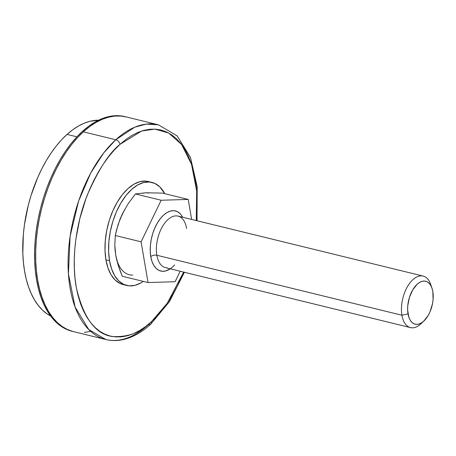 <?xml version="1.0" encoding="UTF-8"?>
<svg xmlns="http://www.w3.org/2000/svg" width="456" height="456" viewBox="0 0 456 456"><rect width="100%" height="100%" fill="white"/><g stroke="black" fill="none" stroke-linecap="round" stroke-linejoin="round"><path stroke-width="0.68" d="M422.575 322.13A26.528 14.427 -76.2 0 1 410.503 327.607A26.528 14.427 -76.2 0 1 401.924 315.227A26.528 14.427 103.8 0 0 421.087 323.686L423.977 320.927A22.105 12.021 -76.2 0 1 408.012 313.876L401.924 315.227L156.858 255.257A4.423 2.314 -9.7 0 0 150.771 256.608A30.945 16.832 -76.2 0 1 158.734 220.812A30.945 16.832 -76.2 0 1 179.915 213.38M186.629 228.484A26.528 14.427 103.8 0 0 176.272 215.876A26.528 14.427 103.8 0 0 161.145 228.975A26.528 14.427 103.8 0 0 156.858 255.257L401.924 315.227L408.012 313.876A22.105 12.021 -76.2 0 1 416.06 285.313A22.105 12.021 -76.2 0 1 431.98 288.22A22.105 12.021 -76.2 0 1 432.818 291.566L431.963 288.158L430.658 285.308L428.965 283.13L426.941 281.705L424.667 281.084L422.227 281.295L419.719 282.332L417.24 284.151L412.737 289.834L409.397 297.483L407.738 305.925L407.63 310.04L408.867 317.285L410.166 320.135L411.865 322.312L413.888 323.737L416.163 324.358L418.597 324.148L421.105 323.11L423.59 321.292L428.093 315.609L429.945 311.961L432.493 303.759L433.092 299.518L432.818 291.566A22.105 12.021 -76.2 0 1 423.977 320.927M431.98 288.22L430.692 284.436A26.528 14.427 103.8 0 0 411.591 280.947A26.528 14.427 103.8 0 0 401.924 315.227A26.528 14.427 -76.2 0 1 406.923 287.571A26.528 14.427 -76.2 0 1 423.117 276.074L178.045 216.104A26.528 14.427 103.8 0 0 161.851 227.601A26.528 14.427 103.8 0 0 156.858 255.257A26.528 14.427 103.8 0 0 165.437 267.638L410.503 327.607M142.756 193.23L145.869 192.785L148.873 193.042M116.725 259.555L115.739 255.121A42.003 22.84 103.8 0 0 132.742 275.082M120.173 218.851L124.716 209.452M116.839 260.37L115.739 255.132L114.804 245.071L115.311 235.513L116.519 230.092L119.956 219.319L122.299 213.978L128.199 203.684L135.404 193.948L145.869 192.785L162.45 193.116L188.225 199.426L191.645 219.433L188.225 199.426L161.173 200.252L188.225 199.426L162.45 193.116L145.869 192.785L135.404 193.948L161.173 200.252L141.086 241.817L161.173 200.252L135.404 193.948L128.199 203.684L122.299 213.978L118.047 224.694L115.311 235.513L141.086 241.817L148.052 282.555L141.086 241.817L115.311 235.513L114.804 245.071L115.066 250.036L115.739 255.132L118.338 265.671L116.839 260.37M120.167 270.967L118.338 265.671L122.276 276.245L148.052 282.555L175.104 281.728L148.052 282.555L122.276 276.245L120.167 270.967M423.117 276.074A26.528 14.427 -76.2 0 1 431.296 286.505M180.166 271.24L175.104 281.728L180.166 271.24M182.862 217.284L180.109 213.562L177.276 211.567L174.089 210.7L170.681 210.997L167.17 212.445L163.693 214.993L160.392 218.538L157.388 222.95L154.795 228.051L152.714 233.654L151.227 239.531L150.394 245.47L150.241 251.239L150.771 256.608L151.973 261.379L153.792 265.369L156.169 268.419L159.001 270.414L162.182 271.28L165.596 270.984L170.253 268.818M174.608 264.947A30.945 16.832 -76.2 0 1 150.771 256.608A4.423 2.314 170.3 0 1 156.858 255.257A26.528 14.427 103.8 0 0 167.209 267.866M76.91 136.828L67.043 134.412A101.688 55.296 103.8 0 0 23.416 233.643A101.688 55.296 103.8 0 0 50.696 316.048L46.797 313.677L42.311 309.943L38.201 305.343L34.513 299.923L31.276 293.727L28.528 286.818L26.288 279.266L24.578 271.143L23.427 262.525L22.828 253.49L23.336 234.549L24.436 224.819L28.272 205.308L30.968 195.715L37.802 177.316L41.866 168.686L46.318 160.552L51.106 152.988L56.191 146.062L61.52 139.855L67.043 134.412L76.91 136.828M72.584 331.387L67.026 329.323L61.782 326.251L56.909 322.192L52.446 317.194L48.433 311.294L44.916 304.562L41.929 297.055L39.495 288.842L37.637 280.012L36.383 270.647L35.733 260.832L35.705 250.663L36.286 240.238L37.483 229.664L39.273 219.034L41.65 208.455L44.585 198.029L48.045 187.855L52.007 178.028L56.43 168.652L61.264 159.805L66.473 151.586L71.997 144.062L77.788 137.307L83.796 131.396L82.713 131.129A110.529 60.106 103.8 0 0 34.798 245.949A110.529 60.106 103.8 0 0 72.31 331.33L73.393 331.592A110.529 60.106 -76.2 0 1 35.876 246.211A110.529 60.106 -76.2 0 1 83.796 131.396L89.952 126.375L96.199 122.293L102.48 119.198L108.739 117.112L114.906 116.063L120.925 116.052L125.97 116.879M90.59 331.352L84.423 332.407M197.009 220.744L197.197 186.669L190.448 157.4L177.19 135.922L158.369 124.807L124.853 116.605A110.529 60.106 103.8 0 0 82.713 131.129L83.796 131.396A110.529 60.106 -76.2 0 1 125.936 116.873A110.529 60.106 103.8 0 0 83.323 131.824A110.529 60.106 103.8 0 0 35.859 246.616A110.529 60.106 103.8 0 0 73.393 331.592L105.826 339.532A110.529 60.106 -76.2 0 1 68.292 254.556A110.529 60.106 -76.2 0 1 115.756 139.758L103.632 153.022L90.687 173.098L78.592 201.124L70.127 236.168L68.423 273.845L75.092 307.025L88.738 329.528L105.826 339.532C111.669 340.94 117.682 340.911 123.867 339.441C133.135 337.166 142.101 332.071 150.765 324.153A4.423 2.884 -132.4 0 0 151.392 321.765C141.269 332.378 128.341 337.309 112.598 336.562C95.452 334.316 83.345 317.889 76.277 287.28C70.714 257.378 77.144 219.872 87.495 194.615C98.638 169.336 109.474 152.578 120.013 144.335A4.423 2.884 -132.4 0 0 115.756 139.758L83.323 131.824L115.756 139.758A110.529 60.106 -76.2 0 1 158.369 124.807L146.114 124.129L134.697 127.23L115.756 139.758A4.423 2.884 47.6 0 1 120.013 144.335L125.913 139.451L131.909 135.46L137.94 132.417L143.948 130.336L149.881 129.253L155.673 129.162L161.276 130.074L166.628 131.978L171.69 134.856L176.398 138.675L180.718 143.406L184.6 149.004L188.014 155.41L190.927 162.558L193.304 170.39L195.128 178.826L196.382 187.781L197.049 197.174L197.123 206.916L196.274 220.567L196.661 190.819L191.531 164.337L181.608 144.563L168.703 133.021L154.869 129.116L141.662 131.014L120.013 144.335L114.268 150.081L108.722 156.619L103.438 163.898L98.467 171.844L93.856 180.376L89.644 189.417L85.876 198.873L79.811 218.692L75.901 239.058L74.795 249.198L74.282 259.19L74.356 268.932L75.023 278.32L76.277 287.28L78.101 295.71L80.478 303.542L83.391 310.696L86.805 317.102L90.687 322.694L95.008 327.425L99.716 331.25L104.777 334.128L110.13 336.032L115.733 336.944L121.524 336.853L127.458 335.764L133.465 333.689L139.496 330.64L145.492 326.656L151.392 321.765A4.423 2.884 47.6 0 1 150.771 324.148A4.423 2.884 47.6 0 1 148.439 324.581A110.529 60.106 -76.2 0 1 105.826 339.532M124.887 116.616L119.848 115.784L113.823 115.795L107.656 116.85L101.403 118.936L95.116 122.031L88.869 126.107L82.713 131.129L76.711 137.045L70.919 143.794L65.39 151.318L60.186 159.543L55.347 168.384L50.929 177.766L46.968 187.587L43.502 197.761L40.567 208.192L38.196 218.772L36.4 229.396L35.203 239.976L34.622 250.395L34.656 260.564L35.3 270.38L36.56 279.75L38.412 288.58L40.846 296.788L43.833 304.294L47.35 311.032L51.363 316.926L55.826 321.925L60.705 325.983L65.943 329.061L71.501 331.119M98.621 120.179A101.688 55.296 103.8 0 0 67.043 134.412L72.709 129.795L78.455 126.044L84.235 123.194L89.992 121.273L98.621 120.179M150.092 182.064L145.909 181.123L140.06 181.636L134.041 184.121L128.085 188.488L122.425 194.57L117.272 202.128L112.831 210.877L109.263 220.476L106.715 230.559L105.285 240.734L105.017 250.618L105.929 259.829A53.056 28.853 103.8 0 0 123.091 284.584L126.694 285.467A53.056 28.853 -76.2 0 1 109.537 260.707L105.929 259.829L107.986 268.008L111.11 274.843L115.18 280.07L120.036 283.495L123.223 284.618M151.916 182.4L148.314 181.516A53.056 28.853 103.8 0 0 115.921 204.516A53.056 28.853 103.8 0 0 105.929 259.829L109.537 260.707A53.056 28.853 -76.2 0 1 119.529 205.399A53.056 28.853 -76.2 0 1 151.916 182.4A53.056 28.853 -76.2 0 1 164.753 193.68L159.828 186.914L154.972 183.489L149.511 182.007L143.663 182.52L137.644 185.005L131.687 189.371L126.027 195.453L120.874 203.011L116.434 211.755L112.866 221.354L110.318 231.437L108.887 241.617L108.619 251.501L109.537 260.707L111.595 268.886L114.718 275.726L118.782 280.953L123.639 284.379L129.099 285.861L134.953 285.353L140.967 282.862L143.292 281.392A53.056 28.853 -76.2 0 1 126.694 285.467M183.665 272.101L177.549 285.73L172.938 294.262L167.968 302.208L162.684 309.481L157.138 316.025L151.392 321.765L167.266 303.229L183.665 272.101M126.301 116.964L120.464 116.012L114.433 116.109L108.254 117.238L101.996 119.404L95.714 122.578L89.467 126.728L83.323 131.824L77.332 137.803L71.558 144.615L66.057 152.196L60.876 160.472L56.071 169.358L51.688 178.78L47.76 188.63L44.335 198.827L41.445 209.27L39.113 219.86L37.369 230.485L36.218 241.053L35.682 251.461L35.762 261.607L36.457 271.388L37.762 280.719L39.661 289.503L42.14 297.66L45.172 305.115L48.729 311.784L52.776 317.61L57.274 322.54L62.181 326.524L67.448 329.517L73.023 331.501M150.765 324.153L169.444 301.65L184.395 272.278"/></g></svg>
